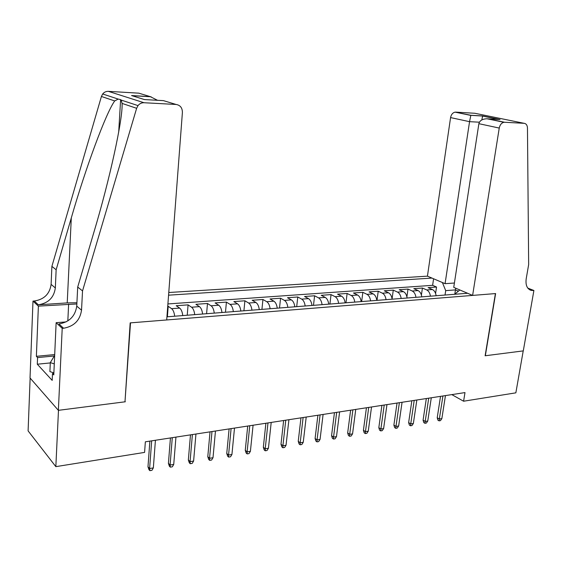 <?xml version="1.0" encoding="UTF-8"?>
<svg xmlns="http://www.w3.org/2000/svg" width="562" height="562" viewBox="0 0 562 562"><rect width="100%" height="100%" fill="white"/><g stroke="black" fill="none" stroke-linecap="round" stroke-linejoin="round"><path stroke-width="0.84" d="M454.405 283.023L445.076 283.67L427.436 276.153L168.776 292.514M30.137 378.086L28.1 430.885L55.842 466.643L144.589 452.403L145.347 441.816L464.992 392.585L463.594 401.219L515.853 392.838L523.222 350.899L485.125 355.774L495.41 293.582L130.51 322.862L125.01 401.479M436.133 295.738C435.641 292.619 434.398 290.547 432.403 289.528L428.111 287.632L436.541 287.027L435.585 293.434M430.429 296.188C429.937 293.055 428.701 290.976 426.713 289.943L422.427 288.039L421.409 295.057M422.427 288.039L413.808 288.657L418.072 290.575C420.053 291.615 421.289 293.708 421.781 296.862M407.113 298.008C406.628 294.825 405.399 292.704 403.439 291.65L399.21 289.704L408.005 289.072L406.909 296.841M392.128 299.188C391.637 295.963 390.421 293.821 388.475 292.753L384.289 290.779L393.281 290.132L392.086 298.851M376.807 300.382C376.322 297.129 375.114 294.959 373.189 293.877L369.044 291.875L378.226 291.214L377.011 300.368M361.148 301.611C360.656 298.317 359.462 296.118 357.558 295.022L353.456 292.992L362.848 292.317L361.654 301.569M345.131 302.862C344.639 299.532 343.459 297.312 341.577 296.195L337.523 294.137L347.126 293.448L345.96 302.799M328.742 304.147C328.257 300.775 327.084 298.527 325.222 297.396L321.225 295.31L331.046 294.6L329.908 304.056M311.98 305.461C311.496 302.047 310.336 299.771 308.503 298.626L304.555 296.504L314.601 295.781L313.491 305.342M294.818 306.803C294.34 303.354 293.195 301.042 291.383 299.883L287.491 297.727L297.776 296.989L296.701 306.655M277.249 308.18C276.771 304.688 275.64 302.349 273.863 301.169L270.034 298.984L280.557 298.225L279.518 308.004M259.265 309.585C258.787 306.051 257.67 303.684 255.921 302.489L252.162 300.27L262.939 299.49L261.927 309.381M240.838 311.032C240.36 307.449 239.264 305.054 237.55 303.838L233.855 301.583L244.892 300.789L243.922 310.786M221.955 312.507C221.484 308.882 220.409 306.452 218.723 305.222L215.106 302.925L226.409 302.117L225.481 312.233M202.608 314.025C202.137 310.35 201.077 307.892 199.433 306.634L195.899 304.309L207.476 303.473L206.591 313.715M182.762 315.577C182.299 311.861 181.266 309.367 179.657 308.088L176.201 305.721L188.08 304.871L187.237 315.226M167.729 306.332L168.193 306.297L167.392 316.778M166.935 316.82L467.605 293.273M431.96 278.078L168.572 295.176M436.541 287.027L432.621 285.32L167.912 303.937M168.193 306.297L171.607 308.678C173.194 309.964 174.227 312.472 174.691 316.209M188.08 304.871L191.579 307.217C193.209 308.475 194.262 310.955 194.726 314.643M207.476 303.473L211.066 305.784C212.731 307.028 213.806 309.465 214.27 313.111M226.409 302.117L230.076 304.386C231.776 305.609 232.865 308.018 233.342 311.615M244.892 300.789L248.629 303.023C250.364 304.232 251.467 306.606 251.945 310.161M262.939 299.49L266.739 301.696C268.51 302.883 269.627 305.229 270.111 308.742M280.557 298.225L284.421 300.396C286.22 301.562 287.365 303.88 287.842 307.351M297.776 296.989L301.703 299.125C303.529 300.277 304.681 302.567 305.159 305.995M314.601 295.781L318.584 297.888C320.431 299.019 321.597 301.281 322.082 304.667M331.046 294.6L335.078 296.673C336.954 297.79 338.134 300.024 338.619 303.375M347.126 293.448L351.208 295.493C353.105 296.596 354.299 298.801 354.784 302.11M362.848 292.317L366.979 294.333C368.897 295.415 370.098 297.6 370.583 300.874M378.226 291.214L382.399 293.195C384.338 294.27 385.553 296.427 386.038 299.658M393.281 290.132L397.489 292.092C399.449 293.146 400.671 295.275 401.163 298.478M408.005 289.072L412.255 291.004C414.229 292.05 415.459 294.151 415.95 297.319M454.791 294.165L455.452 289.901L445.701 290.631L442.399 282.531M445.027 295.043L445.701 290.631M125.326 401.774L58.483 410.323L55.842 466.643M451.827 394.615L463.594 401.219M458.395 291.165L455.452 289.901L455.761 288.229M459.835 289.964L454.644 294.291M432.621 285.32L433.59 278.773M440.524 396.358L437.215 417.756L439.344 419.034L442.919 395.985M441.858 418.606L440.482 420.622L439.084 420.861L439.344 419.034L441.858 418.606L445.448 395.599M439.084 420.861L437.903 420.151L437.215 417.756M53.875 372.873L49.913 371.594L50.306 362.616L54.662 355.437M54.275 363.888L50.306 362.616M472.614 295.408L499.246 128.066L478.88 123.682L453.738 287.365L472.614 295.408L495.614 293.561L485.336 355.746L523.285 350.892L533.9 290.491L527.809 288.109M427.436 276.153L450.576 117.584C451.216 114.5 452.719 112.688 455.087 112.147L470.858 115.273L482.646 115.955L500.032 119.523L488.153 118.856L504.585 122.263L524.121 123.317C526.187 123.626 527.304 125.2 527.465 128.038L528.659 264.562L526.187 278.864C525.421 285.117 527.093 288.966 531.202 290.399L533.9 290.491M455.691 112.126L474.841 113.271L524.121 123.317M445.076 283.67L469.551 121.673L450.576 117.584M504.585 122.263L503.959 122.284C501.529 122.874 499.955 124.806 499.246 128.066M470.858 115.273L469.551 121.673L479.4 122.193M482.646 115.955L481.824 119.903M500.032 119.523L498.325 119.425M488.153 118.856L486.973 118.765C482.372 118.954 479.674 120.598 478.88 123.682M82.53 290.919L77.704 287.056L93.819 232.528C109.611 180.016 123.085 118.378 122.066 103.401L121.174 100.064L120.619 99.607L118.196 99.088L114.711 100.935C105.965 112.85 85.614 168.073 71.304 217.908L56.144 269.774L55.336 287.962C53.959 297.586 48.297 303.199 38.342 304.801L34.275 301.021L32.989 301.099L30.025 377.959L58.364 410.337L124.989 401.816L130.173 322.89L166.696 319.961L182.404 112.428C182.348 107.813 180.247 105.164 176.103 104.469L144.027 102.734C141.624 102.67 139.615 103.633 137.999 105.607L136.636 108.297L82.53 290.919L81.532 310.175C80.008 320.375 74.022 326.396 63.569 328.236L62.213 328.341L58.364 410.337M56.144 269.774L51.894 266.367L51.107 284.379C49.758 293.912 44.145 299.455 34.275 301.021M63.569 328.236L58.954 323.944C69.316 322.152 75.245 316.209 76.741 306.114L77.704 287.056M176.103 104.469L163.444 100.633L144.42 99.565L131.571 95.554L150.258 96.636L138.807 93.166L108.361 91.346L144.027 102.734M114.711 100.935L101.42 96.474L51.894 266.367M62.213 328.341L56.137 322.679L53.783 374.903L52.491 373.526L53.847 373.379M50.292 362.926L37.296 364.218L52.182 380.383L52.491 373.526M37.296 364.218L37.563 357.587L36.375 356.315L38.385 306.128L32.989 301.099M76.846 303.972L38.385 306.128M56.137 322.679L66.077 321.921M76.91 302.742L67.222 302.904L38.342 304.801M101.42 96.474L102.684 93.98C104.195 92.147 106.085 91.269 108.361 91.346M138.807 93.166L141.526 93.987M36.375 356.315L54.697 354.573M54.331 355.978L37.563 357.587M131.571 95.554L135.8 96.875M150.258 96.636L157.536 100.303M426.333 398.542L423.081 420.158L425.188 421.458L428.715 398.177M427.759 421.015L426.382 423.053L424.956 423.298L425.188 421.458L427.759 421.015L431.293 397.777M424.956 423.298L423.783 422.568L423.081 420.158M411.841 400.769L408.644 422.603L410.738 423.924L414.201 400.411M413.358 423.474L411.981 425.532L410.52 425.778L410.738 423.924L413.358 423.474L416.835 400.003M410.52 425.778L409.361 425.048L408.644 422.603M397.039 403.052L393.892 425.104L395.971 426.446L399.371 402.694M398.648 425.989L397.264 428.061L395.774 428.321L395.971 426.446L398.648 425.989L402.062 402.28M395.774 428.321L394.622 427.57L393.892 425.104M381.907 405.385L378.823 427.661L380.881 429.024L384.218 405.026M383.621 428.56L382.23 430.654L380.713 430.913L380.881 429.024L383.621 428.56L386.965 404.605M380.713 430.913L379.568 430.155L378.823 427.661M366.438 407.766L363.417 430.274L365.455 431.665L368.721 407.415M368.258 431.187L366.867 433.302L365.307 433.569L365.455 431.665L368.258 431.187L371.538 406.979M365.307 433.569L364.183 432.796L363.417 430.274M350.618 410.204L347.667 432.951L349.683 434.356L352.873 409.853M352.55 433.871L351.159 436.007L349.564 436.281L349.683 434.356L352.55 433.871L355.753 409.41M349.564 436.281L348.447 435.494L347.667 432.951M334.446 412.691L331.566 435.683L333.554 437.117L336.673 412.353M336.483 436.611L335.093 438.774L333.463 439.048L333.554 437.117L336.483 436.611L339.617 411.897M333.463 439.048L332.36 438.255L331.566 435.683M317.895 415.241L315.092 438.472L317.059 439.934L320.094 414.904M320.052 439.421L318.661 441.599L316.996 441.887L317.059 439.934L320.052 439.421L323.101 414.44M316.996 441.887L315.907 441.072L315.092 438.472M300.965 417.854L298.239 441.332L300.178 442.814L303.122 417.517M303.241 442.294L301.85 444.493L300.143 444.788L300.178 442.814L303.241 442.294L306.206 417.046M300.143 444.788L299.075 443.959L298.239 441.332M283.634 420.517L280.993 444.261L282.904 445.771L285.756 420.193M286.044 445.23L284.646 447.457L282.904 447.759L282.904 445.771L286.044 445.23L288.917 419.709M282.904 447.759L281.843 446.916L280.993 444.261M265.889 423.256L263.339 447.254L265.215 448.792L267.976 422.933M268.432 448.244L267.034 450.492L265.25 450.801L265.215 448.792L268.432 448.244L271.207 422.434M265.25 450.801L264.21 449.944L263.339 447.254M247.716 426.052L245.264 450.324L247.104 451.883L249.76 425.736M250.399 451.321L249.001 453.597L247.175 453.913L247.104 451.883L250.399 451.321L253.076 425.223M247.175 453.913L246.149 453.042L245.264 450.324M229.106 428.918L226.753 453.464L228.558 455.058L231.101 428.609M231.93 454.482L230.532 456.78L228.664 457.103L228.558 455.058L231.93 454.482L234.495 428.089M228.664 457.103L227.659 456.211L226.753 453.464M210.026 431.855L207.785 456.681L209.549 458.304L211.986 431.553M213.005 457.714L211.607 460.039L209.689 460.369L209.549 458.304L213.005 457.714L215.464 431.019M209.689 460.369L208.713 459.463L207.785 456.681M190.476 434.869L188.347 459.976L190.068 461.634L192.387 434.574M193.609 461.03L192.218 463.376L190.251 463.713L190.068 461.634L193.609 461.03L195.948 434.026M190.251 463.713L189.296 462.793L188.347 459.976M170.434 437.953L168.417 463.362L170.096 465.048L172.281 437.672M173.728 464.423L172.337 466.797L170.321 467.148L170.096 465.048L173.728 464.423L175.941 437.11M170.321 467.148L169.387 466.207L168.417 463.362M149.871 441.121L147.982 466.825L149.618 468.546L151.67 440.847M153.342 467.907L151.951 470.31L149.885 470.668L149.618 468.546L153.342 467.907L155.421 440.271M149.885 470.668L148.979 469.706L147.982 466.825M426.713 289.943L432.403 289.528M171.607 308.678L179.657 308.088M191.579 307.217L199.433 306.634M211.066 305.784L218.723 305.222M230.076 304.386L237.55 303.838M248.629 303.023L255.921 302.489M266.739 301.696L273.863 301.169M284.421 300.396L291.383 299.883M301.703 299.125L308.503 298.626M318.584 297.888L325.222 297.396M335.078 296.673L341.577 296.195M351.208 295.493L357.558 295.022M366.979 294.333L373.189 293.877M382.399 293.195L388.475 292.753M397.489 292.092L403.439 291.65M412.255 291.004L418.072 290.575M528.217 288.608L533.183 290.547M55.336 287.962L51.107 284.379M76.741 306.114L81.532 310.175M136.636 108.297L122.066 103.401M71.304 217.908L67.222 302.904M67.826 320.916L68.634 304.119M529.762 289.83L531.202 290.399M455.087 112.147L470.794 115.407M482.618 116.025L470.823 115.336M498.901 119.432L482.596 116.081M486.973 118.765L503.959 122.284M120.619 99.607L118.694 132.112M137.999 105.607L121.174 100.071M118.196 99.088L102.684 93.98M151.08 96.776L132.4 95.688"/></g></svg>
